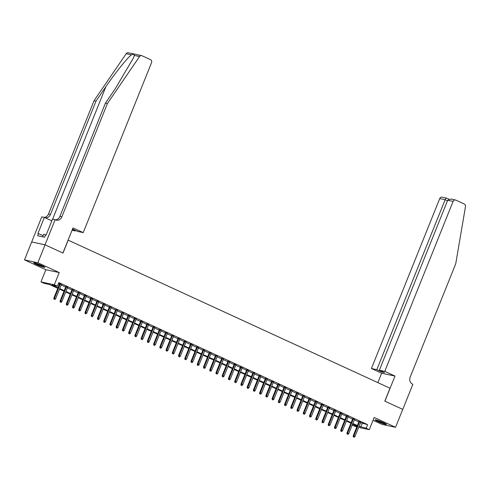 <?xml version="1.0" encoding="UTF-8"?>
<svg xmlns="http://www.w3.org/2000/svg" width="490" height="490" viewBox="0 0 490 490"><rect width="100%" height="100%" fill="white"/><g stroke="black" fill="none" stroke-linecap="round" stroke-linejoin="round"><path stroke-width="0.73" d="M36.474 264.453A6.052 0.557 -158.1 0 0 44.902 267.307A6.052 0.557 -158.1 0 0 42.103 265.647A6.052 0.557 -158.1 0 0 33.669 262.793A6.052 0.557 -158.1 0 0 36.474 264.453M377.937 421.547A6.052 0.557 -158.1 0 0 386.371 424.401A6.052 0.557 -158.1 0 0 383.572 422.748A6.052 0.557 -158.1 0 0 375.138 419.887A6.052 0.557 -158.1 0 0 377.937 421.547M57.777 288.316L49.496 284.506L44.082 283.349L40.958 281.915L54.323 284.764L57.44 286.197L52.026 285.045L57.992 287.789M45.037 244.804L62.904 253.024L72.992 227.924L83.22 232.628L151.539 62.677A2.328 2.046 102 0 0 150.534 59.67L142.02 55.75A2.328 2.046 102 0 0 139.546 56.552L107.396 103.549L61.85 216.85A5.433 4.777 -78 0 1 56.356 220.157A5.433 4.777 -78 0 1 55.468 219.863L55.125 219.704L45.037 244.804L31.679 241.956L24.5 259.896L45.864 269.727L40.958 281.915M373.062 420.255L382.182 424.456L395.54 427.298L374.182 417.468L369.282 429.663L358.637 427.396M356.763 426.998L352.8 425.381L357.051 426.288M353.259 424.254L352.8 425.381M31.709 241.974L45.068 244.816L37.859 262.744L24.5 259.896M45.068 244.816L62.996 253.067L68.183 240.155L390.009 388.215L384.815 401.12L402.749 409.371L395.54 427.298M61.311 284.598L58.622 283.251M67.547 287.465L65.832 286.675M73.782 290.337L72.067 289.547M80.023 293.204L78.302 292.414M86.258 296.076L84.537 295.286M92.494 298.943L90.779 298.153M98.729 301.816L97.014 301.025M104.97 304.682L103.249 303.892M111.206 307.555L109.484 306.764M117.441 310.421L115.726 309.631M123.676 313.294L121.961 312.504M129.917 316.16L128.196 315.37M136.153 319.027L134.431 318.237M142.388 321.899L140.673 321.109M148.623 324.766L146.908 323.976M154.865 327.639L153.143 326.848M161.1 330.505L159.379 329.715M167.335 333.378L165.62 332.588M173.57 336.244L171.855 335.454M179.812 339.117L178.091 338.327M186.047 341.983L184.326 341.193M192.282 344.856L190.567 344.066M198.517 347.722L196.802 346.932M204.759 350.595L203.038 349.799M210.994 353.462L209.273 352.671M217.229 356.328L215.514 355.538M223.464 359.201L221.75 358.411M229.706 362.067L227.985 361.277M235.941 364.94L234.226 364.15M242.176 367.806L240.461 367.016M248.418 370.679L246.697 369.889M254.653 373.545L252.932 372.755M260.888 376.418L259.173 375.628M267.124 379.285L265.409 378.494M273.365 382.157L271.644 381.367M279.6 385.024L277.879 384.234M285.835 387.89L284.12 387.1M292.071 390.763L290.356 389.973M298.312 393.629L296.591 392.839M304.547 396.502L302.826 395.712M310.783 399.368L309.068 398.578M317.018 402.241L315.303 401.451M323.259 405.108L321.538 404.317M329.494 407.98L327.773 407.19M335.73 410.847L334.015 410.057M341.965 413.719L340.25 412.929M348.206 416.586L346.485 415.796M354.442 419.458L352.72 418.668M360.518 422.723L367.604 424.64L58.88 282.608L57.44 286.197M58.426 283.741L59.431 284.2M61.152 284.996L65.672 287.073M67.387 287.863L71.908 289.939M73.623 290.729L78.143 292.812M79.864 293.602L84.378 295.678M86.099 296.468L90.619 298.551M92.334 299.341L96.855 301.417M98.57 302.207L103.09 304.29M104.811 305.08L109.325 307.157M111.046 307.947L115.567 310.029M117.282 310.819L121.802 312.896M123.517 313.686L128.037 315.768M129.758 316.558L134.272 318.635M135.993 319.425L140.514 321.501M142.229 322.291L146.749 324.374M148.464 325.164L152.984 327.24M154.705 328.031L159.219 330.113M160.941 330.903L165.461 332.98M167.176 333.77L171.696 335.852M173.411 336.642L177.931 338.719M179.652 339.509L184.167 341.591M185.888 342.381L190.408 344.458M192.123 345.248L196.643 347.33M198.364 348.121L202.878 350.197M204.6 350.987L209.12 353.063M210.835 353.86L215.355 355.936M217.07 356.726L221.59 358.803M223.311 359.593L227.826 361.675M229.547 362.465L234.067 364.542M235.782 365.332L240.302 367.414M242.017 368.204L246.537 370.281M248.259 371.071L252.773 373.153M254.494 373.944L259.014 376.02M260.729 376.81L265.249 378.893M266.964 379.683L271.485 381.759M273.206 382.549L277.72 384.632M279.441 385.422L283.961 387.498M285.676 388.288L290.196 390.365M291.911 391.161L296.432 393.237M298.153 394.027L302.667 396.104M304.388 396.894L308.908 398.976M310.623 399.767L315.144 401.843M316.859 402.633L321.379 404.716M323.1 405.506L327.614 407.582M329.335 408.372L333.855 410.455M335.57 411.245L340.091 413.321M341.806 414.111L346.326 416.194M348.047 416.984L352.561 419.06M354.282 419.85L358.803 421.933M360.677 422.325L358.962 421.535M58.586 283.343L59.59 283.808M45.864 269.727L59.223 272.569L37.859 262.744M59.223 272.569L54.323 284.764M367.604 424.64L366.165 428.229L369.282 429.663M357.149 426.043L352.629 423.966M350.913 423.17L346.393 421.094M344.672 420.304L340.158 418.227M338.437 417.437L333.917 415.355M332.202 414.565L327.681 412.488M325.966 411.698L321.446 409.615M319.725 408.825L315.205 406.749M313.49 405.959L308.97 403.876M307.255 403.086L302.734 401.01M301.013 400.22L296.499 398.137M294.778 397.347L290.258 395.271M288.543 394.481L284.022 392.398M282.307 391.608L277.787 389.532M276.066 388.741L271.552 386.665M269.831 385.875L265.311 383.793M263.596 383.002L259.075 380.926M257.36 380.136L252.84 378.053M251.119 377.263L246.605 375.187M244.884 374.397L240.363 372.314M238.648 371.524L234.128 369.448M232.413 368.658L227.893 366.575M226.172 365.785L221.658 363.709M219.936 362.918L215.416 360.836M213.701 360.046L209.181 357.97M207.466 357.179L202.946 355.103M201.225 354.307L196.711 352.23M194.989 351.44L190.469 349.364M188.754 348.574L184.234 346.491M182.519 345.701L177.999 343.625M176.278 342.835L171.763 340.752M170.042 339.962L165.522 337.886M163.807 337.096L159.287 335.013M157.572 334.223L153.052 332.147M151.33 331.356L146.816 329.274M145.095 328.484L140.575 326.407M138.86 325.617L134.34 323.535M132.625 322.745L128.104 320.668M126.383 319.878L121.863 317.802M120.148 317.012L115.628 314.929M113.913 314.139L109.392 312.063M107.671 311.273L103.157 309.19M101.436 308.4L96.916 306.324M95.201 305.533L90.681 303.451M88.966 302.661L84.445 300.584M82.724 299.794L78.21 297.712M76.489 296.922L71.969 294.845M70.254 294.055L65.734 291.973M64.019 291.183L59.498 289.106M359.078 426.306L366.165 428.229M59.713 288.579L64.227 290.656M65.948 291.446L70.468 293.528M72.183 294.319L76.703 296.395M78.418 297.185L82.939 299.268M84.66 300.058L89.174 302.134M90.895 302.924L95.415 305.007M97.13 305.797L101.651 307.873M103.365 308.663L107.886 310.746M109.607 311.536L114.121 313.612M115.842 314.402L120.362 316.479M122.077 317.269L126.598 319.351M128.313 320.142L132.833 322.218M134.554 323.008L139.068 325.091M140.789 325.881L145.31 327.957M147.025 328.747L151.545 330.83M153.26 331.62L157.78 333.696M159.501 334.486L164.015 336.569M165.736 337.359L170.257 339.435M171.972 340.225L176.492 342.308M178.207 343.098L182.727 345.174M184.448 345.965L188.962 348.041M190.684 348.837L195.204 350.913M196.919 351.704L201.439 353.78M203.154 354.57L207.674 356.653M209.395 357.443L213.91 359.519M215.631 360.309L220.151 362.392M221.866 363.182L226.386 365.258M228.101 366.048L232.621 368.131M234.343 368.921L238.857 370.997M240.578 371.788L245.098 373.87M246.813 374.66L251.333 376.737M253.054 377.527L257.569 379.609M259.29 380.399L263.81 382.476M265.525 383.266L270.045 385.342M271.76 386.138L276.28 388.215M278.002 389.005L282.516 391.081M284.237 391.871L288.757 393.954M290.472 394.744L294.992 396.82M296.707 397.611L301.228 399.693M302.949 400.483L307.463 402.56M309.184 403.35L313.704 405.432M315.419 406.222L319.939 408.299M321.654 409.089L326.175 411.171M327.896 411.961L332.41 414.038M334.131 414.828L338.651 416.91M340.366 417.701L344.887 419.777M346.602 420.567L351.122 422.643M352.843 423.434L357.357 425.516M362.19 423.489L360.744 427.072M359.035 421.345L353.235 435.775L353.884 435.916L359.629 421.621M353.615 436.933L354.239 437.221L353.615 436.933L353.884 435.916L355.005 436.431L360.756 422.135M353.235 435.775L353.253 436.853M354.239 437.221L355.005 436.431M385.085 423.483A5.237 0.484 21.9 0 1 380.981 422.092A5.237 0.484 21.9 0 1 376.706 420.114M380.589 421.48A4.851 0.447 -158.1 0 0 381.122 421.694A4.851 0.447 -158.1 0 0 381.336 421.78M376.21 419.985A6.015 0.557 -158.1 0 0 380.981 422.166A6.015 0.557 -158.1 0 0 385.532 423.728M43.616 266.389A5.237 0.484 21.9 0 1 39.512 264.998A5.237 0.484 21.9 0 1 35.237 263.02M39.127 264.386A4.851 0.447 -158.1 0 0 39.659 264.6A4.851 0.447 -158.1 0 0 39.868 264.68M34.747 262.885A6.015 0.557 -158.1 0 0 39.512 265.072A6.015 0.557 -158.1 0 0 44.063 266.634M46.097 235.084L43.684 234.275L42.655 236.823M384.773 371.359L453.091 201.408L447.695 200.263L379.376 370.213L384.773 371.359L395.001 376.069L384.913 401.163L402.743 409.377M447.695 200.263L450.923 199.032L455.449 199.994A2.328 2.046 102 0 1 455.829 200.122L464.342 204.036A2.328 2.046 102 0 1 465.5 206.511L455.725 263.804L410.179 377.104A5.433 4.777 102 0 0 412.525 384.129L412.868 384.289L402.78 409.383M377.863 382.629L381.643 373.221L395.001 376.069M381.643 373.221L371.414 368.517L376.81 369.668L381.986 372.045L384.552 372.596L379.376 370.213M376.81 369.668L445.128 199.718L439.732 198.566A2.328 2.046 -78 0 1 442.09 197.151L446.782 198.193C446.255 197.954 445.704 198.456 445.128 199.718L447.48 200.796M371.414 368.517L439.732 198.566M455.449 199.994A2.328 2.046 102 0 0 453.091 201.408M381.986 372.045L382.2 371.512M107.396 103.549L105.424 103.127L115.279 88.721L133.403 58.034L134.266 55.425C134.285 54.267 133.353 54.072 131.473 54.831C127.284 57.863 115.199 72.918 105.871 86.718L96.016 101.124L50.47 214.424A5.433 4.777 -78 0 1 45.141 217.762M72.324 229.583L75.258 230.937L75.472 230.398M75.258 230.937L72.055 230.251M96.016 101.124L94.037 100.707L48.492 214.007A5.433 4.777 -78 0 1 44.247 217.389M55.388 219.826A5.433 4.777 -78 0 0 59.872 216.427L105.424 103.127M131.473 54.831L126.187 53.704L94.037 100.707M55.125 219.704L52.51 219.146L46.048 235.206L45.472 235.084L44.608 237.24L37.638 235.751L38.502 233.601L37.926 233.479L44.382 217.419L41.766 216.862L31.679 241.956M83.22 232.628L77.824 231.482L72.532 229.075M51.824 220.843L44.382 217.419M126.187 53.704A2.328 2.046 -78 0 1 128.282 52.779L141.641 55.627M43.102 235.715L38.502 233.601M352.8 418.478L347 432.909L347.649 433.05L353.394 418.748M347.379 434.067L347.998 434.348L347.379 434.067L347.649 433.05L348.77 433.564L354.515 419.269M347 432.909L347.018 433.987M347.998 434.348L348.77 433.564M346.565 415.606L340.758 430.042L341.408 430.177L347.159 415.881M341.138 431.194L341.763 431.482L341.138 431.194L341.408 430.177L342.535 430.692L348.28 416.396M340.758 430.042L340.777 431.12M341.763 431.482L342.535 430.692M340.323 412.739L334.523 427.17L335.172 427.311L340.918 413.015M334.903 428.327L335.527 428.609L334.903 428.327L335.172 427.311L336.293 427.825L342.045 413.529M334.523 427.17L334.541 428.248M335.527 428.609L336.293 427.825M334.088 409.867L328.288 424.303L328.937 424.438L334.682 410.142M328.668 425.455L329.292 425.743L328.668 425.455L328.937 424.438L330.058 424.959L335.809 410.657M328.288 424.303L328.306 425.381M329.292 425.743L330.058 424.959M327.853 407L322.053 421.431L322.702 421.572L328.447 407.276M322.432 422.588L323.051 422.876L322.432 422.588L322.702 421.572L323.823 422.086L329.568 407.79M322.053 421.431L322.071 422.509M323.051 422.876L323.823 422.086M321.612 404.127L315.811 418.564L316.46 418.699L322.212 404.403M316.191 419.716L316.816 420.004L316.191 419.716L316.46 418.699L317.587 419.22L323.333 404.924M315.811 418.564L315.829 419.642M316.816 420.004L317.587 419.22M315.376 401.261L309.576 415.692L310.225 415.832L315.97 401.537M309.956 416.849L310.58 417.137L309.956 416.849L310.225 415.832L311.346 416.347L317.097 402.051M309.576 415.692L309.594 416.77M310.58 417.137L311.346 416.347M309.141 398.395L303.341 412.825L303.99 412.96L309.735 398.664M303.72 413.977L304.345 414.264L303.72 413.977L303.99 412.96L305.111 413.48L310.856 399.185M303.341 412.825L303.359 413.903M304.345 414.264L305.111 413.48M302.906 395.522L297.105 409.952L297.755 410.093L303.5 395.798M297.485 411.11L298.104 411.398L297.485 411.11L297.755 410.093L298.875 410.608L304.621 396.312M297.105 409.952L297.124 411.03M298.104 411.398L298.875 410.608M296.664 392.655L290.864 407.086L291.513 407.221L297.265 392.925M291.244 408.237L291.868 408.525L291.244 408.237L291.513 407.221L292.64 407.741L298.386 393.446M290.864 407.086L290.882 408.164M291.868 408.525L292.64 407.741M290.429 389.783L284.629 404.213L285.278 404.354L291.023 390.058M285.009 405.371L285.633 405.659L285.009 405.371L285.278 404.354L286.399 404.869L292.15 390.573M284.629 404.213L284.647 405.291M285.633 405.659L286.399 404.869M284.194 386.916L278.394 401.347L279.043 401.488L284.788 387.186M278.773 402.498L279.398 402.786L278.773 402.498L279.043 401.488L280.164 402.002L285.909 387.706M278.394 401.347L278.412 402.425M279.398 402.786L280.164 402.002M277.959 384.044L272.152 398.474L272.808 398.615L278.553 384.319M272.538 399.632L273.157 399.92L272.538 399.632L272.808 398.615L273.928 399.13L279.674 384.834M272.152 398.474L272.177 399.552M273.157 399.92L273.928 399.13M271.717 381.177L265.917 395.608L266.566 395.749L272.318 381.453M266.297 396.765L266.921 397.047L266.297 396.765L266.566 395.749L267.693 396.263L273.438 381.967M265.917 395.608L265.935 396.686M266.921 397.047L267.693 396.263M265.482 378.305L259.682 392.741L260.331 392.876L266.076 378.58M260.061 393.893L260.686 394.18L260.061 393.893L260.331 392.876L261.452 393.39L267.203 379.095M259.682 392.741L259.7 393.819M260.686 394.18L261.452 393.39M259.247 375.438L253.446 389.869L254.096 390.009L259.841 375.714M253.826 391.026L254.451 391.308L253.826 391.026L254.096 390.009L255.217 390.524L260.962 376.228M253.446 389.869L253.465 390.947M254.451 391.308L255.217 390.524M253.012 372.565L247.205 387.002L247.86 387.137L253.606 372.841M247.591 388.154L248.21 388.441L247.591 388.154L247.86 387.137L248.981 387.657L254.727 373.356M247.205 387.002L247.23 388.08M248.21 388.441L248.981 387.657M246.77 369.699L240.97 384.129L241.619 384.27L247.37 369.974M241.35 385.287L241.974 385.575L241.35 385.287L241.619 384.27L242.746 384.785L248.491 370.489M240.97 384.129L240.988 385.207M241.974 385.575L242.746 384.785M240.535 366.826L234.735 381.263L235.384 381.398L241.129 367.102M235.114 382.414L235.739 382.702L235.114 382.414L235.384 381.398L236.505 381.918L242.256 367.623M234.735 381.263L234.753 382.341M235.739 382.702L236.505 381.918M234.3 363.96L228.499 378.39L229.149 378.531L234.894 364.235M228.879 379.548L229.504 379.836L228.879 379.548L229.149 378.531L230.269 379.046L236.015 364.75M228.499 378.39L228.518 379.468M229.504 379.836L230.269 379.046M228.064 361.093L222.258 375.524L222.913 375.659L228.659 361.363M222.638 376.675L223.262 376.963L222.638 376.675L222.913 375.659L224.034 376.179L229.779 361.883M222.258 375.524L222.282 376.602M223.262 376.963L224.034 376.179M221.823 358.221L216.023 372.651L216.672 372.792L222.423 358.496M216.402 373.809L217.027 374.097L216.402 373.809L216.672 372.792L217.799 373.307L223.544 359.011M216.023 372.651L216.041 373.729M217.027 374.097L217.799 373.307M215.588 355.354L209.787 369.785L210.437 369.919L216.182 355.624M210.167 370.936L210.792 371.224L210.167 370.936L210.437 369.919L211.558 370.44L217.309 356.144M209.787 369.785L209.806 370.863M210.792 371.224L211.558 370.44M209.353 352.482L203.552 366.912L204.201 367.053L209.947 352.757M203.932 368.07L204.557 368.358L203.932 368.07L204.201 367.053L205.322 367.567L211.068 353.272M203.552 366.912L203.571 367.99M204.557 368.358L205.322 367.567M203.117 349.615L197.311 364.046L197.96 364.186L203.711 349.885M197.691 365.197L198.315 365.485L197.691 365.197L197.96 364.186L199.087 364.701L204.832 350.405M197.311 364.046L197.329 365.124M198.315 365.485L199.087 364.701M196.876 346.742L191.076 361.179L191.725 361.314L197.476 347.018M191.455 362.33L192.08 362.618L191.455 362.33L191.725 361.314L192.852 361.828L198.597 347.533M191.076 361.179L191.094 362.251M192.08 362.618L192.852 361.828M190.641 343.876L184.84 358.306L185.489 358.447L191.235 344.151M185.22 359.464L185.845 359.746L185.22 359.464L185.489 358.447L186.61 358.962L192.362 344.666M184.84 358.306L184.859 359.384M185.845 359.746L186.61 358.962M184.405 341.003L178.605 355.44L179.254 355.575L185 341.279M178.985 356.591L179.603 356.879L178.985 356.591L179.254 355.575L180.375 356.095L186.12 341.793M178.605 355.44L178.623 356.518M179.603 356.879L180.375 356.095M178.17 338.137L172.364 352.567L173.013 352.708L178.764 338.412M172.743 353.725L173.368 354.007L172.743 353.725L173.013 352.708L174.14 353.223L179.885 338.927M172.364 352.567L172.382 353.645M173.368 354.007L174.14 353.223M171.929 335.264L166.128 349.701L166.778 349.836L172.523 335.54M166.508 350.852L167.133 351.14L166.508 350.852L166.778 349.836L167.899 350.356L173.65 336.054M166.128 349.701L166.147 350.779M167.133 351.14L167.899 350.356M165.694 332.398L159.893 346.828L160.542 346.969L166.288 332.673M160.273 347.986L160.898 348.274L160.273 347.986L160.542 346.969L161.663 347.484L167.415 333.188M159.893 346.828L159.911 347.906M160.898 348.274L161.663 347.484M159.458 329.531L153.658 343.962L154.307 344.096L160.052 329.801M154.038 345.113L154.656 345.401L154.038 345.113L154.307 344.096L155.428 344.617L161.173 330.321M153.658 343.962L153.676 345.04M154.656 345.401L155.428 344.617M153.223 326.659L147.417 341.089L148.066 341.23L153.817 326.934M147.796 342.247L148.421 342.535L147.796 342.247L148.066 341.23L149.193 341.744L154.938 327.449M147.417 341.089L147.435 342.167M148.421 342.535L149.193 341.744M146.982 323.792L141.181 338.223L141.831 338.357L147.576 324.062M141.561 339.374L142.186 339.662L141.561 339.374L141.831 338.357L142.951 338.878L148.703 324.582M141.181 338.223L141.2 339.301M142.186 339.662L142.951 338.878M140.746 320.919L134.946 335.35L135.595 335.491L141.34 321.195M135.326 336.507L135.951 336.795L135.326 336.507L135.595 335.491L136.716 336.005L142.461 321.71M134.946 335.35L134.964 336.428M135.951 336.795L136.716 336.005M134.511 318.053L128.711 332.483L129.36 332.624L135.105 318.322M129.09 333.635L129.709 333.923L129.09 333.635L129.36 332.624L130.481 333.139L136.226 318.843M128.711 332.483L128.729 333.561M129.709 333.923L130.481 333.139M128.27 315.18L122.469 329.611L123.119 329.752L128.87 315.456M122.849 330.768L123.474 331.056L122.849 330.768L123.119 329.752L124.246 330.266L129.991 315.97M122.469 329.611L122.488 330.689M123.474 331.056L124.246 330.266M122.035 312.314L116.234 326.744L116.883 326.885L122.629 312.583M116.614 327.902L117.239 328.184L116.614 327.902L116.883 326.885L118.004 327.4L123.756 313.104M116.234 326.744L116.253 327.822M117.239 328.184L118.004 327.4M115.799 309.441L109.999 323.878L110.648 324.013L116.393 309.717M110.379 325.029L111.003 325.317L110.379 325.029L110.648 324.013L111.769 324.527L117.514 310.231M109.999 323.878L110.017 324.956M111.003 325.317L111.769 324.527M109.564 306.575L103.758 321.005L104.413 321.146L110.158 306.85M104.143 322.163L104.762 322.445L104.143 322.163L104.413 321.146L105.534 321.661L111.279 307.365M103.758 321.005L103.782 322.083M104.762 322.445L105.534 321.661M103.323 303.702L97.522 318.139L98.172 318.273L103.923 303.978M97.902 319.29L98.527 319.578L97.902 319.29L98.172 318.273L99.299 318.794L105.044 304.492M97.522 318.139L97.541 319.217M98.527 319.578L99.299 318.794M97.087 300.836L91.287 315.266L91.936 315.407L97.681 301.111M91.667 316.424L92.292 316.712L91.667 316.424L91.936 315.407L93.057 315.921L98.809 301.626M91.287 315.266L91.305 316.344M92.292 316.712L93.057 315.921M90.852 297.963L85.052 312.4L85.701 312.534L91.446 298.239M85.431 313.551L86.056 313.839L85.431 313.551L85.701 312.534L86.822 313.055L92.567 298.759M85.052 312.4L85.07 313.478M86.056 313.839L86.822 313.055M84.617 295.096L78.81 309.527L79.466 309.668L85.211 295.372M79.196 310.685L79.815 310.972L79.196 310.685L79.466 309.668L80.587 310.182L86.332 295.887M78.81 309.527L78.835 310.605M79.815 310.972L80.587 310.182M78.376 292.23L72.575 306.66L73.224 306.795L78.976 292.499M72.955 307.812L73.58 308.1L72.955 307.812L73.224 306.795L74.351 307.316L80.097 293.02M72.575 306.66L72.594 307.738M73.58 308.1L74.351 307.316M72.14 289.357L66.34 303.788L66.989 303.929L72.734 289.633M66.72 304.945L67.344 305.233L66.72 304.945L66.989 303.929L68.11 304.443L73.861 290.147M66.34 303.788L66.358 304.866M67.344 305.233L68.11 304.443M65.905 286.491L60.105 300.921L60.754 301.056L66.499 286.76M60.484 302.073L61.109 302.361L60.484 302.073L60.754 301.056L61.875 301.577L67.62 287.281M60.105 300.921L60.123 301.999M61.109 302.361L61.875 301.577M59.67 283.618L53.863 298.049L54.519 298.19L60.264 283.894M54.249 299.206L54.868 299.494L54.249 299.206L54.519 298.19L55.64 298.704L61.385 284.408M53.863 298.049L53.888 299.127M54.868 299.494L55.64 298.704M105.871 86.718L52.626 219.171M50.47 214.424L48.492 214.007M59.872 216.427L61.85 216.85M139.546 56.552L134.266 55.425M448.895 199.154L446.696 198.138"/></g></svg>
